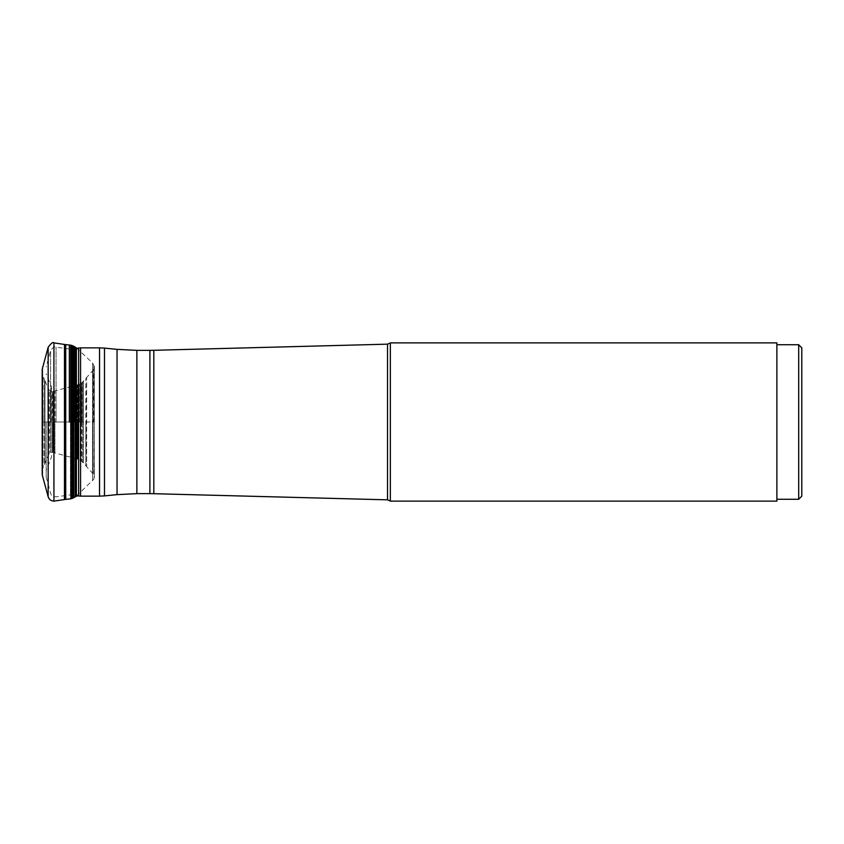 <?xml version="1.0" encoding="UTF-8"?>
<svg xmlns="http://www.w3.org/2000/svg" width="844" height="844" viewBox="0 0 844 844"><rect width="100%" height="100%" fill="white"/><g stroke="black" fill="none" stroke-linecap="round" stroke-linejoin="round"><path stroke-width="0.63" stroke-dasharray="4.22 3.17" d="M72.035 498.509L72.035 345.491M53.932 342.875L53.932 422L74.156 422L74.135 346.557L74.135 497.443L74.156 422L76.393 422L76.393 347.918L76.393 496.082L76.393 422L92.566 422L92.566 362.888L92.566 481.112L92.566 422L92.566 481.112L92.566 422L94.296 422L94.328 366.549L94.328 477.451L94.328 422L93.072 422L93.072 370.242L93.072 473.758L93.072 422L93.072 473.758L93.072 422L86.647 422L86.647 377.595L86.647 466.405L85.835 378.523L85.835 465.477L85.835 422L85.835 465.477L85.835 422L83.472 422L83.472 381.098L83.472 462.902L83.472 422L83.472 462.902L83.472 422L76.962 422L76.962 385.012L76.962 458.988L76.962 422L76.962 458.988L76.962 422L54.923 422L54.923 391.321L54.923 452.679L54.923 422L54.923 452.679L54.923 422L52.908 422L52.908 391.627L52.908 452.373L52.908 422L52.908 452.373L52.908 422L49.437 422L49.437 390.698L49.437 453.302L48.414 389.263L48.414 454.737L48.414 422L48.414 454.737L48.414 422L44.975 422L44.975 380.718L44.975 463.293L44.975 422L44.975 463.293L44.975 422L42.306 422L42.306 373.702L42.306 470.298L42.2 422L53.932 422L53.932 501.125M46.188 422L46.188 477.018L46.188 422M798.688 499.258L798.688 344.742M776.881 501.125L776.881 342.875M390.35 342.875L390.35 501.125M53.161 422L53.161 448.101L53.161 422M64.471 499.553L64.471 344.447M65.726 499.374L65.726 344.626M69.356 422L69.356 345.048L69.356 422M70.727 422L70.727 345.175L70.727 422M70.875 498.804L70.875 345.196M71.867 349.216L71.867 494.784M71.972 498.53L71.972 345.47M72.447 498.308L72.447 345.692M73.322 497.897L73.322 346.103M75.264 347.095L75.264 496.905M75.549 496.736L75.549 347.264M76.055 496.377L76.055 347.623M93.737 422L93.737 364.429L93.737 422M93.979 422L93.979 364.956L93.979 422M76.393 347.918L92.566 362.888L94.317 366.433L94.296 477.715L94.328 366.76L93.072 370.242L82.585 382.037L82.585 422L82.585 382.037L81.615 382.817L81.615 422L81.615 382.817L81.551 422L81.551 382.849L81.151 422L81.151 383.06L80.275 383.514L80.275 422L80.275 383.514L77.986 384.642L77.986 422L77.986 384.642L77.405 384.875L77.405 422L77.405 384.875L52.328 391.637L52.328 422L52.328 391.637L51.051 391.479L51.051 422L50.904 391.437L50.904 422L50.756 391.394L50.724 422L50.756 391.394L48.414 389.263L44.532 379.589L44.532 422L44.532 379.589L43.171 376.255L43.171 422L42.643 374.968L42.643 422L42.58 374.82L42.58 422L42.274 373.164L42.274 422L42.232 372.162L42.232 422L42.211 371.202L42.211 422L42.2 370.21L42.2 422L42.2 369.915M94.085 422L94.085 368.395L94.085 422M82.48 422L82.48 382.142L82.48 422M81.72 422L81.72 382.754L81.72 422M79.431 422L79.431 383.936L79.431 422M78.292 422L78.292 384.495L78.292 422M50.513 422L50.513 391.31L50.513 422M42.211 472.651L42.211 369.577M42.295 422L42.295 368.965L42.295 422M42.39 374.251L42.39 469.749M48.161 496.715L48.161 347.285M42.2 422L42.2 473.495M42.232 422L42.232 471.838L42.274 422M42.58 422L42.58 469.18L42.58 422M42.643 422L42.643 469.032L42.643 422M43.171 422L43.171 467.745L43.171 422M44.532 422L44.532 464.411L44.532 422M50.724 422L50.724 452.616L50.756 422M50.925 422L50.925 452.553L50.925 422M51.051 422L51.051 452.521L51.051 422M52.328 422L52.328 452.363L52.328 422M77.405 422L77.405 459.125L77.405 422M77.986 422L77.986 459.358L77.986 422M80.275 422L80.275 460.486L80.275 422M81.151 422L81.151 460.94L81.151 422M81.551 422L81.551 461.151L81.551 422M81.615 422L81.615 461.183L81.615 422M82.585 422L82.585 461.963L82.585 422M51.347 422L51.347 386.563L51.347 422M56.063 422L56.063 347.148L56.063 422M50.577 422L50.577 350.777L50.577 422M99.529 496.145L99.529 347.855M80.56 347.855L80.56 496.145M390.234 343.002L390.234 500.998M387.512 499.838L387.512 344.162M153.819 350.302L153.819 493.698M149.894 493.645L149.894 350.355M136.876 350.355L136.876 493.645M117.042 494.637L117.042 349.363M104.487 348.108L104.487 495.892M78.619 495.945L78.619 348.055M73.745 422L73.745 349.015L73.745 422M70.453 422L70.453 494.879L70.453 422M76.393 496.082L93.979 479.044L94.328 422L94.328 477.24L93.072 473.758L81.72 461.246L76.962 458.988L52.908 452.373L50.513 452.69L48.414 454.737L42.58 469.18L42.2 473.79M53.161 395.899L51.347 386.563L46.188 373.786M76.899 348.393L70.453 349.121L56.063 347.148C54.47 346.325 52.644 347.538 50.577 350.777L46.188 366.982M46.188 477.018L50.577 493.223C51.706 494.215 49.353 495.586 56.063 496.852L70.453 494.879L76.899 495.607M53.161 448.101L51.347 457.437L46.188 470.213"/><path stroke-width="1.27" d="M72.035 345.491L72.035 498.509A84.463 84.463 0 0 0 72.447 498.308L72.447 345.692A84.463 84.463 0 0 0 72.035 345.491L72.035 498.509M74.156 422L74.135 346.557L74.156 422M76.393 348.488L76.393 495.512M76.393 422L76.393 347.918L76.393 422M53.932 422L53.932 342.875C53.056 341.788 51.125 343.255 48.161 347.285L48.161 496.715C49.1 499.479 51.02 500.946 53.932 501.125L53.932 422M801.8 496.145L801.8 347.855L801.8 496.145L798.688 499.258L776.881 499.258M801.8 347.855L798.688 344.742L798.688 499.258M776.881 422L776.881 501.125L390.35 501.125L390.35 342.875L776.881 342.875L776.881 422M71.867 494.784L71.867 345.418L70.875 345.196L70.875 498.804L65.726 499.374L65.726 344.626L64.471 344.447L64.471 499.553L53.932 501.125M69.356 422L69.356 345.048L69.356 422M70.727 422L70.727 345.175L70.727 422M71.972 345.47L71.867 349.216M73.322 346.103L73.322 497.897A84.432 84.432 0 0 0 74.135 497.496L75.264 496.905L75.264 347.095L74.135 346.504A84.432 84.432 0 0 0 73.322 346.103A84.442 84.442 0 0 0 72.447 345.692M76.055 347.623L76.055 496.377M42.2 369.915L42.211 472.798M42.295 422L42.295 368.965L42.295 422M42.39 422L42.39 368.522L42.39 422M42.211 369.577L42.39 374.251M42.39 469.749L42.39 475.478L48.161 496.715M42.211 472.651L42.2 422M42.2 473.495L42.39 475.478M99.529 496.145L80.56 496.145L80.56 347.855L99.529 347.855L99.529 496.145L104.487 495.892L104.487 348.108L117.042 349.363L117.042 494.637L104.487 495.892M390.35 501.125L390.35 342.875M390.234 343.002L387.512 344.162L387.512 499.838L390.234 500.998M153.819 350.302L149.894 350.355L149.894 493.645L153.819 493.698L153.819 350.302L387.512 344.162M149.894 493.645L136.876 493.645L136.876 350.355L117.042 349.363M76.899 348.393L78.619 348.055L78.619 495.945L80.56 496.145M65.726 344.626L70.875 345.196M42.211 371.202L42.2 370.21M42.39 368.522L48.161 347.285M64.471 344.447L53.932 342.875M76.393 496.082L78.619 495.945M72.447 498.308A84.442 84.442 0 0 0 73.322 497.897M70.875 498.804L71.972 498.53M65.726 499.374L64.471 499.553M798.688 344.742L776.881 344.742M153.819 493.698L387.512 499.838M149.894 350.355L136.876 350.355M136.876 493.645L117.042 494.637M99.529 347.855L104.487 348.108M78.619 348.055L80.56 347.855"/></g></svg>
